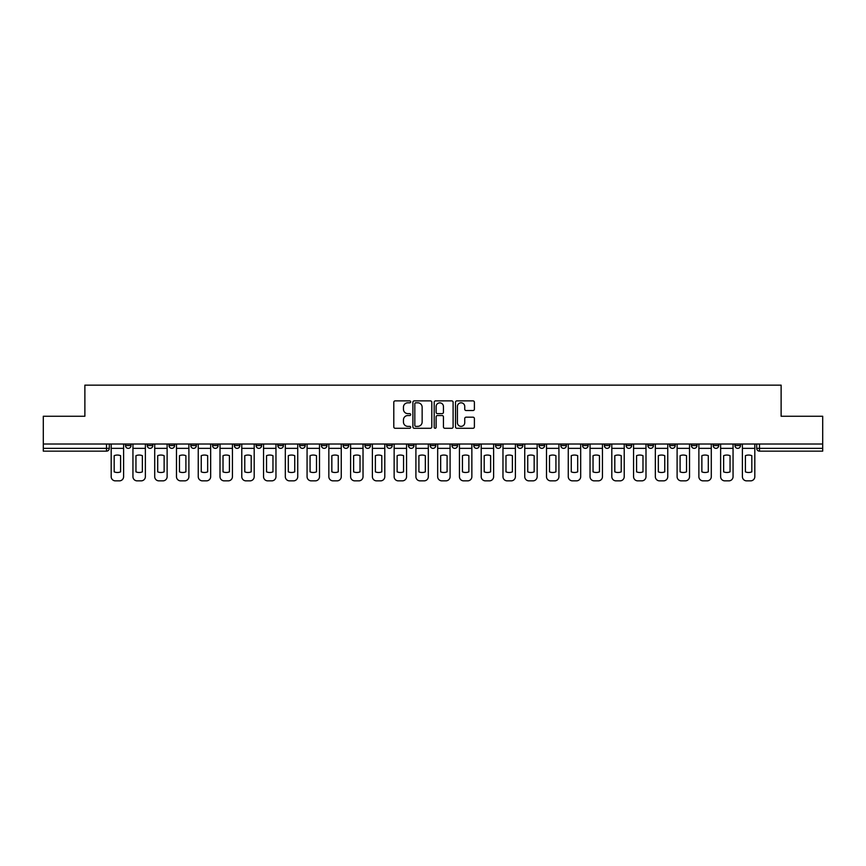 <?xml version="1.0" encoding="UTF-8"?>
<svg xmlns="http://www.w3.org/2000/svg" width="866" height="866" viewBox="0 0 866 866"><rect width="100%" height="100%" fill="white"/><g stroke="black" fill="none" stroke-linecap="round" stroke-linejoin="round"><path stroke-width="1.3" d="M410.679 401.846A0.963 0.963 0 0 0 409.715 400.882L395.167 400.882A1.375 1.375 0 0 0 393.792 402.257L393.792 426.906A1.375 1.375 0 0 0 395.167 428.28L409.715 428.28A0.963 0.963 0 0 0 410.679 427.317A0.963 0.963 0 0 0 409.715 426.364L407.832 426.364A4.384 4.384 0 0 1 403.448 421.98L403.448 419.923A4.384 4.384 0 0 1 407.832 415.539L409.715 415.539A0.963 0.963 0 0 0 410.679 414.587A0.963 0.963 0 0 0 409.715 413.623L407.832 413.623A4.384 4.384 0 0 1 403.448 409.239L403.448 407.182A4.384 4.384 0 0 1 407.832 402.809L409.715 402.809A0.963 0.963 0 0 0 410.679 401.846M713.173 444.02L713.173 445.557L718.748 445.557A2.793 2.793 0 0 1 715.966 448.35A2.793 2.793 0 0 1 713.173 445.557L713.173 444.02M691.404 444.02L691.404 445.557L696.989 445.557A2.793 2.793 0 0 1 694.196 448.35A2.793 2.793 0 0 1 691.404 445.557L691.404 444.02M560.811 444.02L560.811 445.557L566.386 445.557A2.793 2.793 0 0 1 563.593 448.35A2.793 2.793 0 0 1 560.811 445.557L560.811 444.02M539.042 444.02L539.042 445.557L544.617 445.557A2.793 2.793 0 0 1 541.835 448.35A2.793 2.793 0 0 1 539.042 445.557L539.042 444.02M517.273 444.02L517.273 445.557L522.858 445.557A2.793 2.793 0 0 1 520.065 448.35A2.793 2.793 0 0 1 517.273 445.557L517.273 444.02M473.745 444.02L473.745 445.557L479.32 445.557A2.793 2.793 0 0 1 476.527 448.35A2.793 2.793 0 0 1 473.745 445.557L473.745 444.02M430.207 445.557L430.207 444.02L430.207 445.557A2.793 2.793 0 0 0 433 448.35A2.793 2.793 0 0 1 430.207 445.557L435.793 445.557A2.793 2.793 0 0 1 433 448.35A2.793 2.793 0 0 0 435.793 445.557L435.793 444.02L435.793 445.557M408.438 445.557L408.438 444.02L408.438 445.557A2.793 2.793 0 0 0 411.231 448.35A2.793 2.793 0 0 1 408.438 445.557L414.024 445.557A2.793 2.793 0 0 1 411.231 448.35M386.68 445.557L386.68 444.02L386.68 445.557A2.793 2.793 0 0 0 389.473 448.35A2.793 2.793 0 0 1 386.68 445.557L392.255 445.557A2.793 2.793 0 0 1 389.473 448.35A2.793 2.793 0 0 0 392.255 445.557L392.255 444.02L392.255 445.557M364.911 444.02L364.911 445.557L370.496 445.557A2.793 2.793 0 0 1 367.704 448.35A2.793 2.793 0 0 1 364.911 445.557L364.911 444.02M343.142 444.02L343.142 445.557L348.727 445.557A2.793 2.793 0 0 1 345.935 448.35A2.793 2.793 0 0 1 343.142 445.557L343.142 444.02M321.383 444.02L321.383 445.557L326.958 445.557A2.793 2.793 0 0 1 324.165 448.35A2.793 2.793 0 0 1 321.383 445.557L321.383 444.02M299.614 445.557L299.614 444.02L299.614 445.557A2.793 2.793 0 0 0 302.407 448.35A2.793 2.793 0 0 1 299.614 445.557L305.189 445.557A2.793 2.793 0 0 1 302.407 448.35M256.076 445.557L256.076 444.02L256.076 445.557A2.793 2.793 0 0 0 258.869 448.35A2.793 2.793 0 0 1 256.076 445.557L261.662 445.557A2.793 2.793 0 0 1 258.869 448.35A2.793 2.793 0 0 0 261.662 445.557L261.662 444.02L261.662 445.557M234.318 445.557L234.318 444.02L234.318 445.557A2.793 2.793 0 0 0 237.1 448.35A2.793 2.793 0 0 1 234.318 445.557L239.893 445.557A2.793 2.793 0 0 1 237.1 448.35A2.793 2.793 0 0 0 239.893 445.557L239.893 444.02L239.893 445.557M212.549 445.557L212.549 444.02L212.549 445.557A2.793 2.793 0 0 0 215.342 448.35A2.793 2.793 0 0 1 212.549 445.557L218.124 445.557A2.793 2.793 0 0 1 215.342 448.35A2.793 2.793 0 0 0 218.124 445.557L218.124 444.02L218.124 445.557M190.78 445.557L190.78 444.02L190.78 445.557A2.793 2.793 0 0 0 193.573 448.35A2.793 2.793 0 0 1 190.78 445.557L196.365 445.557A2.793 2.793 0 0 1 193.573 448.35M169.011 445.557L169.011 444.02L169.011 445.557A2.793 2.793 0 0 0 171.804 448.35A2.793 2.793 0 0 1 169.011 445.557L174.596 445.557A2.793 2.793 0 0 1 171.804 448.35A2.793 2.793 0 0 0 174.596 445.557L174.596 444.02L174.596 445.557M147.252 445.557L147.252 444.02L147.252 445.557A2.793 2.793 0 0 0 150.035 448.35A2.793 2.793 0 0 1 147.252 445.557L152.827 445.557A2.793 2.793 0 0 1 150.035 448.35A2.793 2.793 0 0 0 152.827 445.557L152.827 444.02L152.827 445.557M473.02 410.538A1.375 1.375 0 0 0 474.395 409.174L474.395 402.257A1.375 1.375 0 0 0 473.02 400.882L456.869 400.882A1.375 1.375 0 0 0 455.494 402.257L455.494 426.906A1.375 1.375 0 0 0 456.869 428.28L473.02 428.28A1.375 1.375 0 0 0 474.395 426.906L474.395 418.559A1.375 1.375 0 0 0 473.02 417.185L466.114 417.185A1.375 1.375 0 0 0 464.739 418.559L464.739 422.695A3.659 3.659 0 0 1 461.08 426.364A3.659 3.659 0 0 1 457.41 422.695L457.41 406.468A3.659 3.659 0 0 1 461.08 402.809A3.659 3.659 0 0 1 464.739 406.468L464.739 409.174A1.375 1.375 0 0 0 466.114 410.538L473.02 410.538M43.3 444.02L43.3 416.254L84.879 416.254L84.879 385.143L781.121 385.143L781.121 416.254L822.7 416.254L822.7 444.02L43.3 444.02L43.3 448.35L109.3 448.35L109.3 444.02M431.798 402.257A1.375 1.375 0 0 0 430.434 400.882L414.273 400.882A1.375 1.375 0 0 0 412.898 402.257L412.898 426.906A1.375 1.375 0 0 0 414.273 428.28L430.434 428.28A1.375 1.375 0 0 0 431.798 426.906L431.798 402.257M435.566 400.882L451.727 400.882A1.375 1.375 0 0 1 453.102 402.257L453.102 426.906A1.375 1.375 0 0 1 451.727 428.28L444.81 428.28A1.375 1.375 0 0 1 443.446 426.906L443.446 416.914A1.375 1.375 0 0 0 442.071 415.539L437.482 415.539A1.375 1.375 0 0 0 436.118 416.914L436.118 427.317A0.963 0.963 0 0 1 435.154 428.28A0.963 0.963 0 0 1 434.202 427.317L434.202 402.257A1.375 1.375 0 0 1 435.566 400.882M756.7 444.02L756.7 448.35L822.7 448.35L822.7 451.143L759.493 451.143A2.793 2.793 0 0 1 756.7 448.35M822.7 444.02L822.7 448.35M109.3 448.35A2.793 2.793 0 0 1 106.507 451.143L43.3 451.143L43.3 448.35M740.517 444.02L740.517 445.557A2.793 2.793 0 0 1 737.724 448.35A2.793 2.793 0 0 1 734.942 445.557L740.517 445.557M734.942 444.02L734.942 445.557M718.748 444.02L718.748 445.557M696.989 444.02L696.989 445.557L696.989 444.02M675.22 444.02L675.22 445.557A2.793 2.793 0 0 1 672.427 448.35A2.793 2.793 0 0 1 669.635 445.557L675.22 445.557M669.635 444.02L669.635 445.557M653.451 444.02L653.451 445.557A2.793 2.793 0 0 1 650.658 448.35A2.793 2.793 0 0 1 647.876 445.557L653.451 445.557M647.876 444.02L647.876 445.557M631.682 444.02L631.682 445.557A2.793 2.793 0 0 1 628.9 448.35A2.793 2.793 0 0 1 626.107 445.557L631.682 445.557M626.107 444.02L626.107 445.557M609.924 444.02L609.924 445.557A2.793 2.793 0 0 1 607.131 448.35A2.793 2.793 0 0 1 604.338 445.557L609.924 445.557M604.338 444.02L604.338 445.557M588.155 444.02L588.155 445.557A2.793 2.793 0 0 1 585.362 448.35A2.793 2.793 0 0 1 582.569 445.557L588.155 445.557M582.569 444.02L582.569 445.557M566.386 444.02L566.386 445.557A2.793 2.793 0 0 1 563.593 448.35M544.617 444.02L544.617 445.557M522.858 445.557L522.858 444.02L522.858 445.557A2.793 2.793 0 0 1 520.065 448.35M501.089 444.02L501.089 445.557A2.793 2.793 0 0 1 498.296 448.35A2.793 2.793 0 0 1 495.504 445.557A2.793 2.793 0 0 0 498.296 448.35A2.793 2.793 0 0 0 501.089 445.557L495.504 445.557L495.504 444.02M479.32 445.557L479.32 444.02L479.32 445.557A2.793 2.793 0 0 1 476.527 448.35M457.562 444.02L457.562 445.557A2.793 2.793 0 0 1 454.769 448.35A2.793 2.793 0 0 1 451.976 445.557A2.793 2.793 0 0 0 454.769 448.35M451.976 444.02L451.976 445.557L457.562 445.557M414.024 444.02L414.024 445.557L414.024 444.02M370.496 445.557L370.496 444.02L370.496 445.557A2.793 2.793 0 0 1 367.704 448.35M348.727 445.557L348.727 444.02L348.727 445.557A2.793 2.793 0 0 1 345.935 448.35M326.958 445.557L326.958 444.02L326.958 445.557A2.793 2.793 0 0 1 324.165 448.35M305.189 444.02L305.189 445.557L305.189 444.02M283.431 445.557L283.431 444.02L283.431 445.557A2.793 2.793 0 0 1 280.638 448.35A2.793 2.793 0 0 1 277.845 445.557L283.431 445.557A2.793 2.793 0 0 1 280.638 448.35M277.845 444.02L277.845 445.557M196.365 444.02L196.365 445.557L196.365 444.02M131.058 444.02L131.058 445.557A2.793 2.793 0 0 1 128.276 448.35A2.793 2.793 0 0 1 125.483 445.557A2.793 2.793 0 0 0 128.276 448.35A2.793 2.793 0 0 0 131.058 445.557L131.058 444.02M125.483 444.02L125.483 445.557L131.058 445.557M415.777 402.809A0.963 0.963 0 0 0 414.814 403.762L414.814 425.401A0.963 0.963 0 0 0 415.777 426.364L417.758 426.364A4.384 4.384 0 0 0 422.143 421.98L422.143 407.182A4.384 4.384 0 0 0 417.758 402.809L415.777 402.809M443.446 406.533A3.659 3.659 0 0 0 439.776 402.874A3.659 3.659 0 0 0 436.118 406.533L436.118 412.259A1.375 1.375 0 0 0 437.482 413.623L442.071 413.623A1.375 1.375 0 0 0 443.446 412.259L443.446 406.533M111.184 448.35L111.184 476.668A4.189 4.189 149.7 0 0 115.362 480.857L119.411 480.857A4.189 4.189 -30.3 0 0 123.6 476.668L123.6 448.35L111.184 448.35L111.184 444.02M123.6 448.35L123.6 444.02M120.601 471.873L120.601 455.668A8.649 8.649 149.7 0 0 114.182 455.668L114.182 471.873A8.649 8.649 -30.3 0 0 120.601 471.873M132.942 448.35L132.942 476.668A4.189 4.189 149.7 0 0 137.131 480.857L141.18 480.857A4.189 4.189 -30.3 0 0 145.369 476.668L145.369 448.35L132.942 448.35L132.942 444.02M145.369 448.35L145.369 444.02M142.36 471.873L142.36 455.668A8.649 8.649 149.7 0 0 135.951 455.668L135.951 471.873A8.649 8.649 -30.3 0 0 142.36 471.873M154.711 448.35L154.711 476.668A4.189 4.189 149.7 0 0 158.9 480.857L162.949 480.857A4.189 4.189 -30.3 0 0 167.127 476.668L167.127 448.35L154.711 448.35L154.711 444.02M167.127 448.35L167.127 444.02M164.129 471.873L164.129 455.668A8.649 8.649 149.7 0 0 157.709 455.668L157.709 471.873A8.649 8.649 -30.3 0 0 164.129 471.873M176.48 448.35L176.48 476.668A4.189 4.189 149.7 0 0 180.669 480.857L184.707 480.857A4.189 4.189 -30.3 0 0 188.896 476.668L188.896 448.35L176.48 448.35L176.48 444.02M188.896 448.35L188.896 444.02M185.898 471.873L185.898 455.668A8.649 8.649 149.7 0 0 179.479 455.668L179.479 471.873A8.649 8.649 -30.3 0 0 185.898 471.873M198.249 448.35L198.249 476.668A4.189 4.189 149.7 0 0 202.428 480.857L206.476 480.857A4.189 4.189 -30.3 0 0 210.665 476.668L210.665 448.35L198.249 448.35L198.249 444.02M210.665 448.35L210.665 444.02M207.667 471.873L207.667 455.668A8.649 8.649 149.7 0 0 201.248 455.668L201.248 471.873A8.649 8.649 -30.3 0 0 207.667 471.873M220.007 448.35L220.007 476.668A4.189 4.189 149.7 0 0 224.197 480.857L228.245 480.857A4.189 4.189 -30.3 0 0 232.434 476.668L232.434 448.35L220.007 448.35L220.007 444.02M232.434 448.35L232.434 444.02M229.425 471.873L229.425 455.668A8.649 8.649 149.7 0 0 223.017 455.668L223.017 471.873A8.649 8.649 -30.3 0 0 229.425 471.873M241.776 448.35L241.776 476.668A4.189 4.189 149.7 0 0 245.966 480.857L250.014 480.857A4.189 4.189 -30.3 0 0 254.193 476.668L254.193 448.35L241.776 448.35L241.776 444.02M254.193 448.35L254.193 444.02M251.194 471.873L251.194 455.668A8.649 8.649 149.7 0 0 244.775 455.668L244.775 471.873A8.649 8.649 -30.3 0 0 251.194 471.873M263.545 448.35L263.545 476.668A4.189 4.189 149.7 0 0 267.735 480.857L271.772 480.857A4.189 4.189 -30.3 0 0 275.962 476.668L275.962 448.35L263.545 448.35L263.545 444.02M275.962 448.35L275.962 444.02M272.963 471.873L272.963 455.668A8.649 8.649 149.7 0 0 266.544 455.668L266.544 471.873A8.649 8.649 -30.3 0 0 272.963 471.873M285.315 448.35L285.315 476.668A4.189 4.189 149.7 0 0 289.493 480.857L293.542 480.857A4.189 4.189 -30.3 0 0 297.731 476.668L297.731 448.35L285.315 448.35L285.315 444.02M297.731 448.35L297.731 444.02M294.732 471.873L294.732 455.668A8.649 8.649 149.7 0 0 288.313 455.668L288.313 471.873A8.649 8.649 -30.3 0 0 294.732 471.873M307.073 448.35L307.073 476.668A4.189 4.189 149.7 0 0 311.262 480.857L315.311 480.857A4.189 4.189 -30.3 0 0 319.5 476.668L319.5 448.35L307.073 448.35L307.073 444.02M319.5 448.35L319.5 444.02M316.491 471.873L316.491 455.668A8.649 8.649 149.7 0 0 310.071 455.668L310.071 471.873A8.649 8.649 -30.3 0 0 316.491 471.873M328.842 448.35L328.842 476.668A4.189 4.189 149.7 0 0 333.031 480.857L337.08 480.857A4.189 4.189 -30.3 0 0 341.258 476.668L341.258 448.35L328.842 448.35L328.842 444.02M341.258 448.35L341.258 444.02M338.26 471.873L338.26 455.668A8.649 8.649 149.7 0 0 331.84 455.668L331.84 471.873A8.649 8.649 -30.3 0 0 338.26 471.873M350.611 448.35L350.611 476.668A4.189 4.189 149.7 0 0 354.8 480.857L358.838 480.857A4.189 4.189 -30.3 0 0 363.027 476.668L363.027 448.35L350.611 448.35L350.611 444.02M363.027 448.35L363.027 444.02M360.029 471.873L360.029 455.668A8.649 8.649 149.7 0 0 353.609 455.668L353.609 471.873A8.649 8.649 -30.3 0 0 360.029 471.873M372.38 448.35L372.38 476.668A4.189 4.189 149.7 0 0 376.558 480.857L380.607 480.857A4.189 4.189 -30.3 0 0 384.796 476.668L384.796 448.35L372.38 448.35L372.38 444.02M384.796 448.35L384.796 444.02M381.798 471.873L381.798 455.668A8.649 8.649 149.7 0 0 375.379 455.668L375.379 471.873A8.649 8.649 -30.3 0 0 381.798 471.873M394.138 448.35L394.138 476.668A4.189 4.189 149.7 0 0 398.328 480.857L402.376 480.857A4.189 4.189 -30.3 0 0 406.555 476.668L406.555 448.35L394.138 448.35L394.138 444.02M406.555 448.35L406.555 444.02M403.556 471.873L403.556 455.668A8.649 8.649 149.7 0 0 397.137 455.668L397.137 471.873A8.649 8.649 -30.3 0 0 403.556 471.873M415.907 448.35L415.907 476.668A4.189 4.189 149.7 0 0 420.097 480.857L424.145 480.857A4.189 4.189 -30.3 0 0 428.324 476.668L428.324 448.35L415.907 448.35L415.907 444.02M428.324 448.35L428.324 444.02M425.325 471.873L425.325 455.668A8.649 8.649 149.7 0 0 418.906 455.668L418.906 471.873A8.649 8.649 -30.3 0 0 425.325 471.873M437.676 448.35L437.676 476.668A4.189 4.189 149.7 0 0 441.855 480.857L445.903 480.857A4.189 4.189 -30.3 0 0 450.093 476.668L450.093 448.35L437.676 448.35L437.676 444.02M450.093 448.35L450.093 444.02M447.094 471.873L447.094 455.668A8.649 8.649 149.7 0 0 440.675 455.668L440.675 471.873A8.649 8.649 -30.3 0 0 447.094 471.873M459.445 448.35L459.445 476.668A4.189 4.189 149.7 0 0 463.624 480.857L467.672 480.857A4.189 4.189 -30.3 0 0 471.862 476.668L471.862 448.35L459.445 448.35L459.445 444.02M471.862 448.35L471.862 444.02M468.863 471.873L468.863 455.668A8.649 8.649 149.7 0 0 462.444 455.668L462.444 471.873A8.649 8.649 -30.3 0 0 468.863 471.873M481.204 448.35L481.204 476.668A4.189 4.189 149.7 0 0 485.393 480.857L489.442 480.857A4.189 4.189 -30.3 0 0 493.62 476.668L493.62 448.35L481.204 448.35L481.204 444.02M493.62 448.35L493.62 444.02M490.621 471.873L490.621 455.668A8.649 8.649 149.7 0 0 484.202 455.668L484.202 471.873A8.649 8.649 -30.3 0 0 490.621 471.873M502.973 448.35L502.973 476.668A4.189 4.189 149.7 0 0 507.162 480.857L511.2 480.857A4.189 4.189 -30.3 0 0 515.389 476.668L515.389 448.35L502.973 448.35L502.973 444.02M515.389 448.35L515.389 444.02M512.391 471.873L512.391 455.668A8.649 8.649 149.7 0 0 505.971 455.668L505.971 471.873A8.649 8.649 -30.3 0 0 512.391 471.873M524.742 448.35L524.742 476.668A4.189 4.189 149.7 0 0 528.92 480.857L532.969 480.857A4.189 4.189 -30.3 0 0 537.158 476.668L537.158 448.35L524.742 448.35L524.742 444.02M537.158 448.35L537.158 444.02M534.16 471.873L534.16 455.668A8.649 8.649 149.7 0 0 527.74 455.668L527.74 471.873A8.649 8.649 -30.3 0 0 534.16 471.873M546.5 448.35L546.5 476.668A4.189 4.189 149.7 0 0 550.689 480.857L554.738 480.857A4.189 4.189 -30.3 0 0 558.927 476.668L558.927 448.35L546.5 448.35L546.5 444.02M558.927 448.35L558.927 444.02M555.929 471.873L555.929 455.668A8.649 8.649 149.7 0 0 549.509 455.668L549.509 471.873A8.649 8.649 -30.3 0 0 555.929 471.873M568.269 448.35L568.269 476.668A4.189 4.189 149.7 0 0 572.458 480.857L576.507 480.857A4.189 4.189 -30.3 0 0 580.685 476.668L580.685 448.35L568.269 448.35L568.269 444.02M580.685 448.35L580.685 444.02M577.687 471.873L577.687 455.668A8.649 8.649 149.7 0 0 571.268 455.668L571.268 471.873A8.649 8.649 -30.3 0 0 577.687 471.873M590.038 448.35L590.038 476.668A4.189 4.189 149.7 0 0 594.228 480.857L598.265 480.857A4.189 4.189 -30.3 0 0 602.455 476.668L602.455 448.35L590.038 448.35L590.038 444.02M602.455 448.35L602.455 444.02M599.456 471.873L599.456 455.668A8.649 8.649 149.7 0 0 593.037 455.668L593.037 471.873A8.649 8.649 -30.3 0 0 599.456 471.873M611.807 448.35L611.807 476.668A4.189 4.189 149.7 0 0 615.986 480.857L620.034 480.857A4.189 4.189 -30.3 0 0 624.224 476.668L624.224 448.35L611.807 448.35L611.807 444.02M624.224 448.35L624.224 444.02M621.225 471.873L621.225 455.668A8.649 8.649 149.7 0 0 614.806 455.668L614.806 471.873A8.649 8.649 -30.3 0 0 621.225 471.873M633.566 448.35L633.566 476.668A4.189 4.189 149.7 0 0 637.755 480.857L641.803 480.857A4.189 4.189 -30.3 0 0 645.993 476.668L645.993 448.35L633.566 448.35L633.566 444.02M645.993 448.35L645.993 444.02M642.983 471.873L642.983 455.668A8.649 8.649 149.7 0 0 636.575 455.668L636.575 471.873A8.649 8.649 -30.3 0 0 642.983 471.873M655.335 448.35L655.335 476.668A4.189 4.189 149.7 0 0 659.524 480.857L663.572 480.857A4.189 4.189 -30.3 0 0 667.751 476.668L667.751 448.35L655.335 448.35L655.335 444.02M667.751 448.35L667.751 444.02M664.752 471.873L664.752 455.668A8.649 8.649 149.7 0 0 658.333 455.668L658.333 471.873A8.649 8.649 -30.3 0 0 664.752 471.873M677.104 448.35L677.104 476.668A4.189 4.189 149.7 0 0 681.293 480.857L685.331 480.857A4.189 4.189 -30.3 0 0 689.52 476.668L689.52 448.35L677.104 448.35L677.104 444.02M689.52 448.35L689.52 444.02M686.522 471.873L686.522 455.668A8.649 8.649 149.7 0 0 680.102 455.668L680.102 471.873A8.649 8.649 -30.3 0 0 686.522 471.873M698.873 448.35L698.873 476.668A4.189 4.189 149.7 0 0 703.051 480.857L707.1 480.857A4.189 4.189 -30.3 0 0 711.289 476.668L711.289 448.35L698.873 448.35L698.873 444.02M711.289 448.35L711.289 444.02M708.291 471.873L708.291 455.668A8.649 8.649 149.7 0 0 701.871 455.668L701.871 471.873A8.649 8.649 -30.3 0 0 708.291 471.873M720.631 448.35L720.631 476.668A4.189 4.189 149.7 0 0 724.82 480.857L728.869 480.857A4.189 4.189 -30.3 0 0 733.058 476.668L733.058 448.35L720.631 448.35L720.631 444.02M733.058 448.35L733.058 444.02M730.049 471.873L730.049 455.668A8.649 8.649 149.7 0 0 723.64 455.668L723.64 471.873A8.649 8.649 -30.3 0 0 730.049 471.873M742.4 448.35L742.4 476.668A4.189 4.189 149.7 0 0 746.589 480.857L750.638 480.857A4.189 4.189 -30.3 0 0 754.816 476.668L754.816 448.35L742.4 448.35L742.4 444.02M754.816 448.35L754.816 444.02M751.818 471.873L751.818 455.668A8.649 8.649 149.7 0 0 745.399 455.668L745.399 471.873A8.649 8.649 -30.3 0 0 751.818 471.873M106.507 444.02L106.507 451.143M759.493 444.02L759.493 451.143"/></g></svg>
